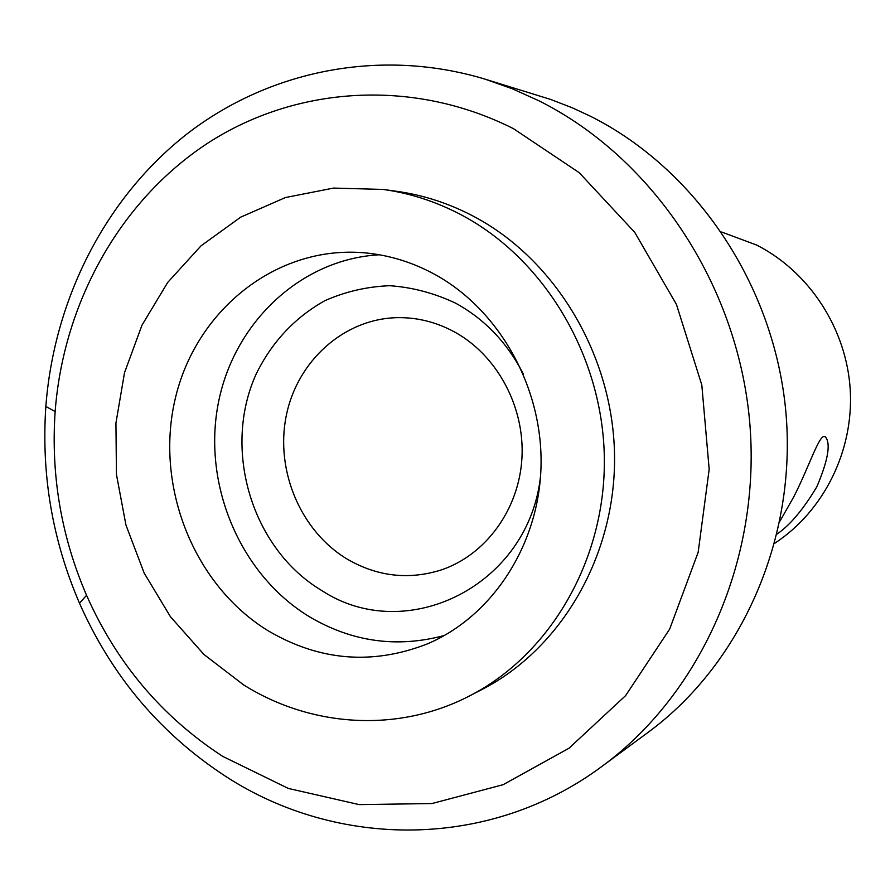 <?xml version="1.0" encoding="UTF-8"?>
<svg xmlns="http://www.w3.org/2000/svg" width="895" height="895" viewBox="0 0 895 895"><rect width="100%" height="100%" fill="white"/><g stroke="black" fill="none" stroke-linecap="round" stroke-linejoin="round"><path stroke-width="1.34" d="M540.636 475.088C529.627 585.543 406.408 646.067 321.931 590.644C251.898 549.082 221.949 449.637 256.093 374.188C271.789 342.147 294.679 317.658 324.762 300.731C345.392 291.602 367.039 286.59 389.717 285.706C412.483 287.317 434.5 293.168 455.768 303.248C484.844 319.28 507.375 342.886 523.362 374.076M454.224 331.788C436.324 322.155 417.573 317.434 397.984 317.635C344.273 318.374 297.14 360.853 286.221 415.929C275.078 470.971 300.988 531.831 347.875 559.509C377.746 576.581 408.836 580.072 441.134 569.981C485.56 555.124 518.955 509.747 521.93 458.262C524.951 406.8 497.005 355.035 454.224 331.788M433.381 273.624C409.977 261.15 385.555 254.113 360.114 252.491C273.378 247.177 194.897 312.254 175.04 399.595C154.757 486.869 194.047 585.554 268.399 630.93C319.47 660.902 372.354 665.265 427.06 644.008C492.373 616.532 539.383 544.775 541.039 465.557C542.728 386.371 498.481 308.518 433.381 273.624M379.413 254.773C299.847 259.147 232.655 323.99 217.921 405.256C202.93 486.511 240.956 575.351 309.692 616.912C352.361 641.995 397.302 648.17 444.502 635.439M774.801 543.243C823.668 511.19 853.808 451.013 850.25 389.907C846.569 328.812 809.371 271.845 756.633 245.051L721.583 231.995M222.732 756.387L288.313 788.428L359.141 804.605L431.949 803.553L503.158 784.68L568.985 748.242L625.639 695.594L669.661 629.118L698.167 552.26L709.176 469.293L701.814 385.029L676.463 304.468L634.723 232.331L579.233 172.69L513.461 128.667C412.505 77.731 295.171 86.244 207.204 143.513C119.326 201.409 63.388 303.327 55.143 411.555C50.791 475.346 61.263 536.586 86.558 595.298C116.663 663.184 162.051 716.884 222.732 756.387M539.103 100.866C652.153 157.509 736.719 282.82 749.507 419.9C762.115 557.026 702.116 692.73 602.413 766.053C489.654 850.183 337.068 848.986 225.395 776.189C160.317 733.609 111.685 675.96 79.498 603.23C52.425 540.334 41.215 474.742 45.846 406.431C53.968 299.948 104.726 198.724 186.473 134.351C268.478 70.66 379.916 47.469 484.967 79.118L512.354 88.795L539.103 100.866M602.413 766.053L648.428 732.11C741.563 663.564 797.378 537.884 785.799 411.219C774.041 284.599 695.639 168.819 590.185 116.115L572.431 107.859L550.671 99.446L484.967 79.118M243.518 684.82C311.091 727.299 398.029 733.128 469.752 695.818C550.492 654.402 605.837 559.509 604.338 457.737C602.827 355.997 544.138 258.319 460.668 214.543C435.809 201.532 409.977 193.175 383.172 189.438L333.578 188.084L285.449 197.538L240.71 217.138L200.995 245.868L167.701 282.428L141.936 325.277L124.506 372.756L115.936 423.089L116.439 474.451L125.949 525.029L144.151 573.024L170.43 616.7L203.926 654.458L243.518 684.82M469.752 695.818L481.79 689.609C561.433 648.752 615.984 555.347 614.541 455.253C613.075 355.181 555.28 259.102 473.007 216.019C448.496 203.21 423.033 194.976 396.597 191.295L383.172 189.438M779.981 521.091L793.708 496.96C809.953 465.31 820.033 431.256 825.548 437.04C830.929 443.808 828.032 460.366 816.866 486.723C803.285 509.445 790.039 525.197 777.14 533.991M824.742 436.615L825.548 437.04M86.558 595.298L79.498 603.23M55.143 411.555L45.846 406.431"/></g></svg>
